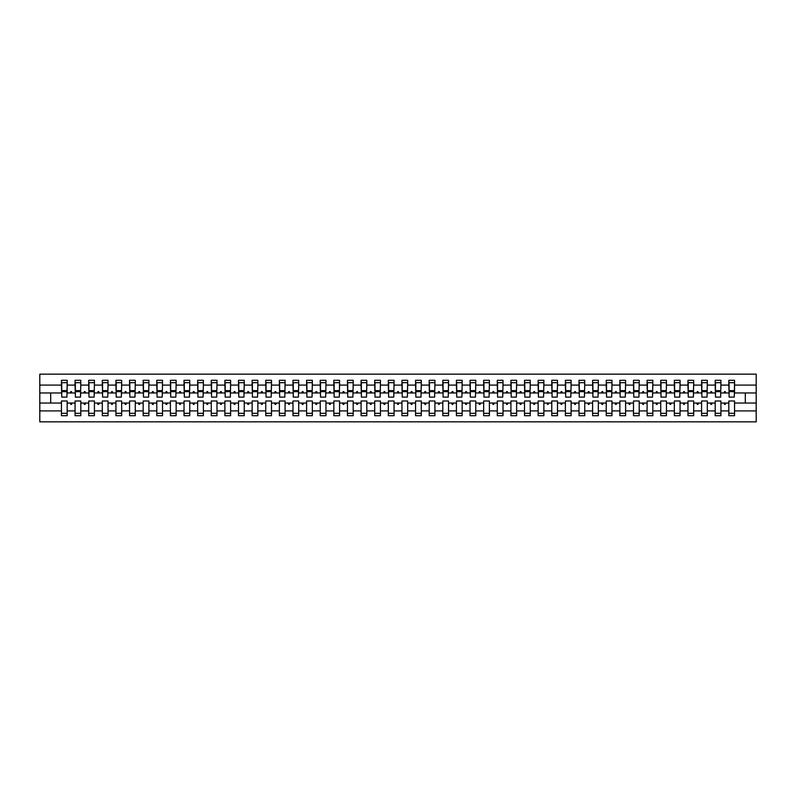 <?xml version="1.0" encoding="UTF-8"?>
<svg xmlns="http://www.w3.org/2000/svg" width="796" height="796" viewBox="0 0 796 796"><rect width="100%" height="100%" fill="white"/><g stroke="black" fill="none" stroke-linecap="round" stroke-linejoin="round"><path stroke-width="1.19" d="M728.828 410.905L720.927 410.905L720.927 400.995L715.206 400.995L715.206 410.905L707.306 410.905L707.306 400.995L701.584 400.995L701.584 410.905L693.684 410.905L693.684 400.995L687.963 400.995L687.963 410.905L680.063 410.905L680.063 400.995L674.341 400.995L674.341 410.905L666.441 410.905L666.441 400.995L660.73 400.995L660.73 410.905L652.829 410.905L652.829 400.995L647.108 400.995L647.108 410.905L639.208 410.905L639.208 400.995L633.487 400.995L633.487 410.905L625.586 410.905L625.586 400.995L619.865 400.995L619.865 410.905L611.965 410.905L611.965 400.995L606.244 400.995L606.244 410.905L598.343 410.905L598.343 400.995L592.622 400.995L592.622 410.905L584.732 410.905L584.732 400.995L579.01 400.995L579.01 410.905L571.11 410.905L571.11 400.995L565.389 400.995L565.389 410.905L557.489 410.905L557.489 400.995L551.767 400.995L551.767 410.905L543.867 410.905L543.867 400.995L538.146 400.995L538.146 410.905L530.245 410.905L530.245 400.995L524.524 400.995L524.524 410.905L516.624 410.905L516.624 400.995L510.913 400.995L510.913 410.905L503.012 410.905L503.012 400.995L497.291 400.995L497.291 410.905L489.391 410.905L489.391 400.995L483.67 400.995L483.67 410.905L475.769 410.905L475.769 400.995L470.048 400.995L470.048 410.905L462.148 410.905L462.148 400.995L456.426 400.995L456.426 410.905L448.526 410.905L448.526 400.995L442.805 400.995L442.805 410.905L434.915 410.905L434.915 400.995L429.193 400.995L429.193 410.905L421.293 410.905L421.293 400.995L415.572 400.995L415.572 410.905L407.671 410.905L407.671 400.995L401.95 400.995L401.95 410.905L394.05 410.905L394.05 400.995L388.329 400.995L388.329 410.905L380.428 410.905L380.428 400.995L374.707 400.995L374.707 410.905L366.807 410.905L366.807 400.995L361.085 400.995L361.085 410.905L353.195 410.905L353.195 400.995L347.474 400.995L347.474 410.905L339.574 410.905L339.574 400.995L333.852 400.995L333.852 410.905L325.952 410.905L325.952 400.995L320.231 400.995L320.231 410.905L312.33 410.905L312.33 400.995L306.609 400.995L306.609 410.905L298.709 410.905L298.709 400.995L292.988 400.995L292.988 410.905L285.087 410.905L285.087 400.995L279.376 400.995L279.376 410.905L271.476 410.905L271.476 400.995L265.755 400.995L265.755 410.905L257.854 410.905L257.854 400.995L252.133 400.995L252.133 410.905L244.233 410.905L244.233 400.995L238.511 400.995L238.511 410.905L230.611 410.905L230.611 400.995L224.89 400.995L224.89 410.905L216.99 410.905L216.99 400.995L211.268 400.995L211.268 410.905L203.378 410.905L203.378 400.995L197.657 400.995L197.657 410.905L189.756 410.905L189.756 400.995L184.035 400.995L184.035 410.905L176.135 410.905L176.135 400.995L170.414 400.995L170.414 410.905L162.513 410.905L162.513 400.995L156.792 400.995L156.792 410.905L148.892 410.905L148.892 400.995L143.171 400.995L143.171 410.905L135.27 410.905L135.27 400.995L129.559 400.995L129.559 410.905L121.659 410.905L121.659 400.995L115.937 400.995L115.937 410.905L108.037 410.905L108.037 400.995L102.316 400.995L102.316 410.905L94.416 410.905L94.416 400.995L88.694 400.995L88.694 410.905L80.794 410.905L80.794 400.995L75.073 400.995L75.073 403.035L67.172 403.035L67.172 400.995L61.451 400.995L61.451 410.905L39.8 410.905L39.8 421.83L756.2 421.83L756.2 410.905L734.549 410.905L734.549 415.701L728.828 415.701L728.828 403.035L724.042 403.035L724.529 404.398L725.216 404.398L725.713 403.035M734.549 410.905L734.549 400.995L728.828 400.995L728.828 403.035M756.2 410.905L756.2 392.965L734.549 392.965L734.549 380.299L728.828 380.299L728.828 385.095L720.927 385.095L720.649 395.005M729.096 395.005L728.828 385.095M715.206 410.905L715.206 415.701L720.927 415.701L720.927 410.905M720.927 385.095L720.927 380.299L715.206 380.299L715.206 385.095L707.306 385.095L707.037 395.005M715.475 395.005L715.206 385.095M701.584 410.905L701.584 415.701L707.306 415.701L707.306 410.905M707.306 385.095L707.306 380.299L701.584 380.299L701.584 385.095L693.684 385.095L693.415 395.005M701.853 395.005L701.584 385.095M687.963 410.905L687.963 415.701L693.684 415.701L693.684 410.905M693.684 385.095L693.684 380.299L687.963 380.299L687.963 385.095L680.063 385.095L679.794 395.005M688.242 395.005L687.963 385.095M674.341 410.905L674.341 415.701L680.063 415.701L680.063 410.905M680.063 385.095L680.063 380.299L674.341 380.299L674.341 385.095L666.441 385.095L666.172 395.005M674.62 395.005L674.341 385.095M660.73 410.905L660.73 415.701L666.441 415.701L666.441 410.905M666.441 385.095L666.441 380.299L660.73 380.299L660.73 385.095L652.829 385.095L652.551 395.005M660.998 395.005L660.73 385.095M647.108 410.905L647.108 415.701L652.829 415.701L652.829 410.905M652.829 385.095L652.829 380.299L647.108 380.299L647.108 385.095L639.208 385.095L638.929 395.005M647.377 395.005L647.108 385.095M633.487 410.905L633.487 415.701L639.208 415.701L639.208 410.905M639.208 385.095L639.208 380.299L633.487 380.299L633.487 385.095L625.586 385.095L625.318 395.005M633.755 395.005L633.487 385.095M619.865 410.905L619.865 415.701L625.586 415.701L625.586 410.905M625.586 385.095L625.586 380.299L619.865 380.299L619.865 385.095L611.965 385.095L611.696 395.005M620.134 395.005L619.865 385.095M606.244 410.905L606.244 415.701L611.965 415.701L611.965 410.905M611.965 385.095L611.965 380.299L606.244 380.299L606.244 385.095L598.343 385.095L598.075 395.005M606.522 395.005L606.244 385.095M592.622 410.905L592.622 415.701L598.343 415.701L598.343 410.905M598.343 385.095L598.343 380.299L592.622 380.299L592.622 385.095L584.732 385.095L584.453 395.005M592.901 395.005L592.622 385.095M579.01 410.905L579.01 415.701L584.732 415.701L584.732 410.905M584.732 385.095L584.732 380.299L579.01 380.299L579.01 385.095L571.11 385.095L570.832 395.005M579.279 395.005L579.01 385.095M565.389 410.905L565.389 415.701L571.11 415.701L571.11 410.905M571.11 385.095L571.11 380.299L565.389 380.299L565.389 385.095L557.489 385.095L557.22 395.005M565.658 395.005L565.389 385.095M551.767 410.905L551.767 415.701L557.489 415.701L557.489 410.905M557.489 385.095L557.489 380.299L551.767 380.299L551.767 385.095L543.867 385.095L543.598 395.005M552.036 395.005L551.767 385.095M538.146 410.905L538.146 415.701L543.867 415.701L543.867 410.905M543.867 385.095L543.867 380.299L538.146 380.299L538.146 385.095L530.245 385.095L529.977 395.005M538.424 395.005L538.146 385.095M524.524 410.905L524.524 415.701L530.245 415.701L530.245 410.905M530.245 385.095L530.245 380.299L524.524 380.299L524.524 385.095L516.624 385.095L516.355 395.005M524.803 395.005L524.524 385.095M510.913 410.905L510.913 415.701L516.624 415.701L516.624 410.905M516.624 385.095L516.624 380.299L510.913 380.299L510.913 385.095L503.012 385.095L502.734 395.005M511.181 395.005L510.913 385.095M497.291 410.905L497.291 415.701L503.012 415.701L503.012 410.905M503.012 385.095L503.012 380.299L497.291 380.299L497.291 385.095L489.391 385.095L489.112 395.005M497.56 395.005L497.291 385.095M483.67 410.905L483.67 415.701L489.391 415.701L489.391 410.905M489.391 385.095L489.391 380.299L483.67 380.299L483.67 385.095L475.769 385.095L475.501 395.005M483.938 395.005L483.67 385.095M470.048 410.905L470.048 415.701L475.769 415.701L475.769 410.905M475.769 385.095L475.769 380.299L470.048 380.299L470.048 385.095L462.148 385.095L461.879 395.005M470.317 395.005L470.048 385.095M456.426 410.905L456.426 415.701L462.148 415.701L462.148 410.905M462.148 385.095L462.148 380.299L456.426 380.299L456.426 385.095L448.526 385.095L448.257 395.005M456.705 395.005L456.426 385.095M442.805 410.905L442.805 415.701L448.526 415.701L448.526 410.905M448.526 385.095L448.526 380.299L442.805 380.299L442.805 385.095L434.915 385.095L434.636 395.005M443.083 395.005L442.805 385.095M429.193 410.905L429.193 415.701L434.915 415.701L434.915 410.905M434.915 385.095L434.915 380.299L429.193 380.299L429.193 385.095L421.293 385.095L421.014 395.005M429.462 395.005L429.193 385.095M415.572 410.905L415.572 415.701L421.293 415.701L421.293 410.905M421.293 385.095L421.293 380.299L415.572 380.299L415.572 385.095L407.671 385.095L407.393 395.005M415.84 395.005L415.572 385.095M401.95 410.905L401.95 415.701L407.671 415.701L407.671 410.905M407.671 385.095L407.671 380.299L401.95 380.299L401.95 385.095L394.05 385.095L393.781 395.005M402.219 395.005L401.95 385.095M388.329 410.905L388.329 415.701L394.05 415.701L394.05 410.905M394.05 385.095L394.05 380.299L388.329 380.299L388.329 385.095L380.428 385.095L380.16 395.005M388.607 395.005L388.329 385.095M374.707 410.905L374.707 415.701L380.428 415.701L380.428 410.905M380.428 385.095L380.428 380.299L374.707 380.299L374.707 385.095L366.807 385.095L366.538 395.005M374.986 395.005L374.707 385.095M361.085 410.905L361.085 415.701L366.807 415.701L366.807 410.905M366.807 385.095L366.807 380.299L361.085 380.299L361.085 385.095L353.195 385.095L352.917 395.005M361.364 395.005L361.085 385.095M347.474 410.905L347.474 415.701L353.195 415.701L353.195 410.905M353.195 385.095L353.195 380.299L347.474 380.299L347.474 385.095L339.574 385.095L339.295 395.005M347.743 395.005L347.474 385.095M333.852 410.905L333.852 415.701L339.574 415.701L339.574 410.905M339.574 385.095L339.574 380.299L333.852 380.299L333.852 385.095L325.952 385.095L325.683 395.005M334.121 395.005L333.852 385.095M320.231 410.905L320.231 415.701L325.952 415.701L325.952 410.905M325.952 385.095L325.952 380.299L320.231 380.299L320.231 385.095L312.33 385.095L312.062 395.005M320.499 395.005L320.231 385.095M306.609 410.905L306.609 415.701L312.33 415.701L312.33 410.905M312.33 385.095L312.33 380.299L306.609 380.299L306.609 385.095L298.709 385.095L298.44 395.005M306.888 395.005L306.609 385.095M292.988 410.905L292.988 415.701L298.709 415.701L298.709 410.905M298.709 385.095L298.709 380.299L292.988 380.299L292.988 385.095L285.087 385.095L284.819 395.005M293.266 395.005L292.988 385.095M279.376 410.905L279.376 415.701L285.087 415.701L285.087 410.905M285.087 385.095L285.087 380.299L279.376 380.299L279.376 385.095L271.476 385.095L271.197 395.005M279.645 395.005L279.376 385.095M265.755 410.905L265.755 415.701L271.476 415.701L271.476 410.905M271.476 385.095L271.476 380.299L265.755 380.299L265.755 385.095L257.854 385.095L257.576 395.005M266.023 395.005L265.755 385.095M252.133 410.905L252.133 415.701L257.854 415.701L257.854 410.905M257.854 385.095L257.854 380.299L252.133 380.299L252.133 385.095L244.233 385.095L243.964 395.005M252.402 395.005L252.133 385.095M238.511 410.905L238.511 415.701L244.233 415.701L244.233 410.905M244.233 385.095L244.233 380.299L238.511 380.299L238.511 385.095L230.611 385.095L230.343 395.005M238.78 395.005L238.511 385.095M224.89 410.905L224.89 415.701L230.611 415.701L230.611 410.905M230.611 385.095L230.611 380.299L224.89 380.299L224.89 385.095L216.99 385.095L216.721 395.005M225.169 395.005L224.89 385.095M211.268 410.905L211.268 415.701L216.99 415.701L216.99 410.905M216.99 385.095L216.99 380.299L211.268 380.299L211.268 385.095L203.378 385.095L203.099 395.005M211.547 395.005L211.268 385.095M197.657 410.905L197.657 415.701L203.378 415.701L203.378 410.905M203.378 385.095L203.378 380.299L197.657 380.299L197.657 385.095L189.756 385.095L189.478 395.005M197.925 395.005L197.657 385.095M184.035 410.905L184.035 415.701L189.756 415.701L189.756 410.905M189.756 385.095L189.756 380.299L184.035 380.299L184.035 385.095L176.135 385.095L175.866 395.005M184.304 395.005L184.035 385.095M170.414 410.905L170.414 415.701L176.135 415.701L176.135 410.905M176.135 385.095L176.135 380.299L170.414 380.299L170.414 385.095L162.513 385.095L162.245 395.005M170.682 395.005L170.414 385.095M156.792 410.905L156.792 415.701L162.513 415.701L162.513 410.905M162.513 385.095L162.513 380.299L156.792 380.299L156.792 385.095L148.892 385.095L148.623 395.005M157.071 395.005L156.792 385.095M143.171 410.905L143.171 415.701L148.892 415.701L148.892 410.905M148.892 385.095L148.892 380.299L143.171 380.299L143.171 385.095L135.27 385.095L135.002 395.005M143.449 395.005L143.171 385.095M129.559 410.905L129.559 415.701L135.27 415.701L135.27 410.905M135.27 385.095L135.27 380.299L129.559 380.299L129.559 385.095L121.659 385.095L121.38 395.005M129.828 395.005L129.559 385.095M115.937 410.905L115.937 415.701L121.659 415.701L121.659 410.905M121.659 385.095L121.659 380.299L115.937 380.299L115.937 385.095L108.037 385.095L107.758 395.005M116.206 395.005L115.937 385.095M102.316 410.905L102.316 415.701L108.037 415.701L108.037 410.905M108.037 385.095L108.037 380.299L102.316 380.299L102.316 385.095L94.416 385.095L94.147 395.005M102.584 395.005L102.316 385.095M88.694 410.905L88.694 415.701L94.416 415.701L94.416 410.905M94.416 385.095L94.416 380.299L88.694 380.299L88.694 385.095L80.794 385.095L80.525 395.005M88.963 395.005L88.694 385.095M80.794 410.905L80.794 415.701L75.073 415.701L75.073 403.035M80.794 385.095L80.794 380.299L75.073 380.299L75.073 385.095L67.172 385.095L67.172 380.299L61.451 380.299L61.451 385.095L39.8 385.095L39.8 374.17L756.2 374.17L756.2 385.095L734.549 385.095M75.351 395.005L75.073 385.095M61.451 410.905L61.451 415.701L67.172 415.701L67.172 403.035M61.73 395.005L61.451 385.095M734.549 392.965L734.27 395.005M75.073 410.905L67.172 410.905M724.042 403.035L720.927 403.035M728.828 392.965L725.713 392.965L725.216 391.602L724.529 391.602L724.042 392.965L720.927 392.965M724.042 392.965L725.713 392.965M710.42 403.035L710.918 404.398L711.594 404.398L712.092 403.035L707.306 403.035M715.206 403.035L712.092 403.035M715.206 392.965L712.092 392.965L711.594 391.602L710.918 391.602L710.42 392.965L707.306 392.965M710.42 392.965L712.092 392.965M696.798 403.035L697.296 404.398L697.973 404.398L698.47 403.035L693.684 403.035M701.584 403.035L698.47 403.035M701.584 392.965L698.47 392.965L697.973 391.602L697.296 391.602L696.798 392.965L693.684 392.965M696.798 392.965L698.47 392.965M683.177 403.035L683.674 404.398L684.351 404.398L684.849 403.035L680.063 403.035M687.963 403.035L684.849 403.035M687.963 392.965L684.849 392.965L684.351 391.602L683.674 391.602L683.177 392.965L680.063 392.965M683.177 392.965L684.849 392.965M669.555 403.035L670.053 404.398L670.739 404.398L671.227 403.035L666.441 403.035M674.341 403.035L671.227 403.035M674.341 392.965L671.227 392.965L670.739 391.602L670.053 391.602L669.555 392.965L666.441 392.965M669.555 392.965L671.227 392.965M655.944 403.035L656.431 404.398L657.118 404.398L657.615 403.035L652.829 403.035M660.73 403.035L657.615 403.035M660.73 392.965L657.615 392.965L657.118 391.602L656.431 391.602L655.944 392.965L652.829 392.965M655.944 392.965L657.615 392.965M642.322 403.035L642.82 404.398L643.496 404.398L643.994 403.035L639.208 403.035M647.108 403.035L643.994 403.035M647.108 392.965L643.994 392.965L643.496 391.602L642.82 391.602L642.322 392.965L639.208 392.965M642.322 392.965L643.994 392.965M628.701 403.035L629.198 404.398L629.875 404.398L630.372 403.035L625.586 403.035M633.487 403.035L630.372 403.035M633.487 392.965L630.372 392.965L629.875 391.602L629.198 391.602L628.701 392.965L625.586 392.965M628.701 392.965L630.372 392.965M615.079 403.035L615.577 404.398L616.253 404.398L616.751 403.035L611.965 403.035M619.865 403.035L616.751 403.035M619.865 392.965L616.751 392.965L616.253 391.602L615.577 391.602L615.079 392.965L611.965 392.965M615.079 392.965L616.751 392.965M601.458 403.035L601.955 404.398L602.642 404.398L603.129 403.035L598.343 403.035M606.244 403.035L603.129 403.035M606.244 392.965L603.129 392.965L602.642 391.602L601.955 391.602L601.458 392.965L598.343 392.965M601.458 392.965L603.129 392.965M587.836 403.035L588.334 404.398L589.02 404.398L589.518 403.035L584.732 403.035M592.622 403.035L589.518 403.035M592.622 392.965L589.518 392.965L589.02 391.602L588.334 391.602L587.836 392.965L584.732 392.965M587.836 392.965L589.518 392.965M574.224 403.035L574.712 404.398L575.399 404.398L575.896 403.035L571.11 403.035M579.01 403.035L575.896 403.035M579.01 392.965L575.896 392.965L575.399 391.602L574.712 391.602L574.224 392.965L571.11 392.965M574.224 392.965L575.896 392.965M560.603 403.035L561.1 404.398L561.777 404.398L562.274 403.035L557.489 403.035M565.389 403.035L562.274 403.035M565.389 392.965L562.274 392.965L561.777 391.602L561.1 391.602L560.603 392.965L557.489 392.965M560.603 392.965L562.274 392.965M546.981 403.035L547.479 404.398L548.155 404.398L548.653 403.035L543.867 403.035M551.767 403.035L548.653 403.035M551.767 392.965L548.653 392.965L548.155 391.602L547.479 391.602L546.981 392.965L543.867 392.965M546.981 392.965L548.653 392.965M533.36 403.035L533.857 404.398L534.534 404.398L535.031 403.035L530.245 403.035M538.146 403.035L535.031 403.035M538.146 392.965L535.031 392.965L534.534 391.602L533.857 391.602L533.36 392.965L530.245 392.965M533.36 392.965L535.031 392.965M519.738 403.035L520.236 404.398L520.922 404.398L521.41 403.035L516.624 403.035M524.524 403.035L521.41 403.035M524.524 392.965L521.41 392.965L520.922 391.602L520.236 391.602L519.738 392.965L516.624 392.965M519.738 392.965L521.41 392.965M506.127 403.035L506.614 404.398L507.301 404.398L507.798 403.035L503.012 403.035M510.913 403.035L507.798 403.035M510.913 392.965L507.798 392.965L507.301 391.602L506.614 391.602L506.127 392.965L503.012 392.965M506.127 392.965L507.798 392.965M492.505 403.035L493.003 404.398L493.679 404.398L494.177 403.035L489.391 403.035M497.291 403.035L494.177 403.035M497.291 392.965L494.177 392.965L493.679 391.602L493.003 391.602L492.505 392.965L489.391 392.965M492.505 392.965L494.177 392.965M478.884 403.035L479.381 404.398L480.058 404.398L480.555 403.035L475.769 403.035M483.67 403.035L480.555 403.035M483.67 392.965L480.555 392.965L480.058 391.602L479.381 391.602L478.884 392.965L475.769 392.965M478.884 392.965L480.555 392.965M465.262 403.035L465.76 404.398L466.436 404.398L466.934 403.035L462.148 403.035M470.048 403.035L466.934 403.035M470.048 392.965L466.934 392.965L466.436 391.602L465.76 391.602L465.262 392.965L462.148 392.965M465.262 392.965L466.934 392.965M451.64 403.035L452.138 404.398L452.825 404.398L453.312 403.035L448.526 403.035M456.426 403.035L453.312 403.035M456.426 392.965L453.312 392.965L452.825 391.602L452.138 391.602L451.64 392.965L448.526 392.965M451.64 392.965L453.312 392.965M438.019 403.035L438.516 404.398L439.203 404.398L439.7 403.035L434.915 403.035M442.805 403.035L439.7 403.035M442.805 392.965L439.7 392.965L439.203 391.602L438.516 391.602L438.019 392.965L434.915 392.965M438.019 392.965L439.7 392.965M424.407 403.035L424.895 404.398L425.581 404.398L426.079 403.035L421.293 403.035M429.193 403.035L426.079 403.035M429.193 392.965L426.079 392.965L425.581 391.602L424.895 391.602L424.407 392.965L421.293 392.965M424.407 392.965L426.079 392.965M410.786 403.035L411.283 404.398L411.96 404.398L412.457 403.035L407.671 403.035M415.572 403.035L412.457 403.035M415.572 392.965L412.457 392.965L411.96 391.602L411.283 391.602L410.786 392.965L407.671 392.965M410.786 392.965L412.457 392.965M397.164 403.035L397.662 404.398L398.338 404.398L398.836 403.035L394.05 403.035M401.95 403.035L398.836 403.035M401.95 392.965L398.836 392.965L398.338 391.602L397.662 391.602L397.164 392.965L394.05 392.965M397.164 392.965L398.836 392.965M383.543 403.035L384.04 404.398L384.717 404.398L385.214 403.035L380.428 403.035M388.329 403.035L385.214 403.035M388.329 392.965L385.214 392.965L384.717 391.602L384.04 391.602L383.543 392.965L380.428 392.965M383.543 392.965L385.214 392.965M369.921 403.035L370.419 404.398L371.105 404.398L371.593 403.035L366.807 403.035M374.707 403.035L371.593 403.035M374.707 392.965L371.593 392.965L371.105 391.602L370.419 391.602L369.921 392.965L366.807 392.965M369.921 392.965L371.593 392.965M356.3 403.035L356.797 404.398L357.484 404.398L357.981 403.035L353.195 403.035M361.085 403.035L357.981 403.035M361.085 392.965L357.981 392.965L357.484 391.602L356.797 391.602L356.3 392.965L353.195 392.965M356.3 392.965L357.981 392.965M342.688 403.035L343.175 404.398L343.862 404.398L344.36 403.035L339.574 403.035M347.474 403.035L344.36 403.035M347.474 392.965L344.36 392.965L343.862 391.602L343.175 391.602L342.688 392.965L339.574 392.965M342.688 392.965L344.36 392.965M329.066 403.035L329.564 404.398L330.24 404.398L330.738 403.035L325.952 403.035M333.852 403.035L330.738 403.035M333.852 392.965L330.738 392.965L330.24 391.602L329.564 391.602L329.066 392.965L325.952 392.965M329.066 392.965L330.738 392.965M315.445 403.035L315.942 404.398L316.619 404.398L317.116 403.035L312.33 403.035M320.231 403.035L317.116 403.035M320.231 392.965L317.116 392.965L316.619 391.602L315.942 391.602L315.445 392.965L312.33 392.965M315.445 392.965L317.116 392.965M301.823 403.035L302.321 404.398L302.997 404.398L303.495 403.035L298.709 403.035M306.609 403.035L303.495 403.035M306.609 392.965L303.495 392.965L302.997 391.602L302.321 391.602L301.823 392.965L298.709 392.965M301.823 392.965L303.495 392.965M288.202 403.035L288.699 404.398L289.386 404.398L289.873 403.035L285.087 403.035M292.988 403.035L289.873 403.035M292.988 392.965L289.873 392.965L289.386 391.602L288.699 391.602L288.202 392.965L285.087 392.965M288.202 392.965L289.873 392.965M274.59 403.035L275.078 404.398L275.764 404.398L276.262 403.035L271.476 403.035M279.376 403.035L276.262 403.035M279.376 392.965L276.262 392.965L275.764 391.602L275.078 391.602L274.59 392.965L271.476 392.965M274.59 392.965L276.262 392.965M260.969 403.035L261.466 404.398L262.143 404.398L262.64 403.035L257.854 403.035M265.755 403.035L262.64 403.035M265.755 392.965L262.64 392.965L262.143 391.602L261.466 391.602L260.969 392.965L257.854 392.965M260.969 392.965L262.64 392.965M247.347 403.035L247.845 404.398L248.521 404.398L249.019 403.035L244.233 403.035M252.133 403.035L249.019 403.035M252.133 392.965L249.019 392.965L248.521 391.602L247.845 391.602L247.347 392.965L244.233 392.965M247.347 392.965L249.019 392.965M233.726 403.035L234.223 404.398L234.9 404.398L235.397 403.035L230.611 403.035M238.511 403.035L235.397 403.035M238.511 392.965L235.397 392.965L234.9 391.602L234.223 391.602L233.726 392.965L230.611 392.965M233.726 392.965L235.397 392.965M220.104 403.035L220.601 404.398L221.288 404.398L221.776 403.035L216.99 403.035M224.89 403.035L221.776 403.035M224.89 392.965L221.776 392.965L221.288 391.602L220.601 391.602L220.104 392.965L216.99 392.965M220.104 392.965L221.776 392.965M206.482 403.035L206.98 404.398L207.666 404.398L208.164 403.035L203.378 403.035M211.268 403.035L208.164 403.035M211.268 392.965L208.164 392.965L207.666 391.602L206.98 391.602L206.482 392.965L203.378 392.965M206.482 392.965L208.164 392.965M192.871 403.035L193.358 404.398L194.045 404.398L194.542 403.035L189.756 403.035M197.657 403.035L194.542 403.035M197.657 392.965L194.542 392.965L194.045 391.602L193.358 391.602L192.871 392.965L189.756 392.965M192.871 392.965L194.542 392.965M179.249 403.035L179.747 404.398L180.423 404.398L180.921 403.035L176.135 403.035M184.035 403.035L180.921 403.035M184.035 392.965L180.921 392.965L180.423 391.602L179.747 391.602L179.249 392.965L176.135 392.965M179.249 392.965L180.921 392.965M165.628 403.035L166.125 404.398L166.802 404.398L167.299 403.035L162.513 403.035M170.414 403.035L167.299 403.035M170.414 392.965L167.299 392.965L166.802 391.602L166.125 391.602L165.628 392.965L162.513 392.965M165.628 392.965L167.299 392.965M152.006 403.035L152.504 404.398L153.18 404.398L153.678 403.035L148.892 403.035M156.792 403.035L153.678 403.035M156.792 392.965L153.678 392.965L153.18 391.602L152.504 391.602L152.006 392.965L148.892 392.965M152.006 392.965L153.678 392.965M138.385 403.035L138.882 404.398L139.569 404.398L140.056 403.035L135.27 403.035M143.171 403.035L140.056 403.035M143.171 392.965L140.056 392.965L139.569 391.602L138.882 391.602L138.385 392.965L135.27 392.965M138.385 392.965L140.056 392.965M124.773 403.035L125.261 404.398L125.947 404.398L126.445 403.035L121.659 403.035M129.559 403.035L126.445 403.035M129.559 392.965L126.445 392.965L125.947 391.602L125.261 391.602L124.773 392.965L121.659 392.965M124.773 392.965L126.445 392.965M111.151 403.035L111.649 404.398L112.326 404.398L112.823 403.035L108.037 403.035M115.937 403.035L112.823 403.035M115.937 392.965L112.823 392.965L112.326 391.602L111.649 391.602L111.151 392.965L108.037 392.965M111.151 392.965L112.823 392.965M97.53 403.035L98.027 404.398L98.704 404.398L99.201 403.035L94.416 403.035M102.316 403.035L99.201 403.035M102.316 392.965L99.201 392.965L98.704 391.602L98.027 391.602L97.53 392.965L94.416 392.965M97.53 392.965L99.201 392.965M83.908 403.035L84.406 404.398L85.082 404.398L85.58 403.035L80.794 403.035M88.694 403.035L85.58 403.035M88.694 392.965L85.58 392.965L85.082 391.602L84.406 391.602L83.908 392.965L80.794 392.965M83.908 392.965L85.58 392.965M70.287 403.035L70.784 404.398L71.471 404.398L71.958 403.035M75.073 392.965L71.958 392.965L71.471 391.602L70.784 391.602L70.287 392.965L67.172 392.965L67.172 385.095M70.287 392.965L71.958 392.965M67.172 392.965L66.904 395.005M61.451 403.035L39.8 403.035L39.8 385.095M39.8 410.905L39.8 403.035M61.451 392.965L39.8 392.965M756.2 392.965L756.2 385.095M50.695 403.035L50.695 392.965M745.305 392.965L745.305 403.035L734.549 403.035M756.2 403.035L745.305 403.035M61.73 391.662L61.73 382.677L67.172 382.677L66.904 397.114L61.73 397.114L61.73 391.662L66.904 391.662M61.451 413.323L67.172 413.323M75.351 391.662L75.351 382.677L80.794 382.677L80.525 397.114L75.351 397.114L75.351 391.662L80.525 391.662M75.073 413.323L80.794 413.323M88.963 391.662L88.963 382.677L94.416 382.677L94.147 397.114L88.963 397.114L88.963 391.662L94.147 391.662M88.694 413.323L94.416 413.323M102.584 391.662L102.584 382.677L108.037 382.677L107.758 397.114L102.584 397.114L102.584 391.662L107.758 391.662M102.316 413.323L108.037 413.323M116.206 391.662L116.206 382.677L121.659 382.677L121.38 397.114L116.206 397.114L116.206 391.662L121.38 391.662M115.937 413.323L121.659 413.323M129.828 391.662L129.828 382.677L135.27 382.677L135.002 397.114L129.828 397.114L129.828 391.662L135.002 391.662M129.559 413.323L135.27 413.323M143.449 391.662L143.449 382.677L148.892 382.677L148.623 397.114L143.449 397.114L143.449 391.662L148.623 391.662M143.171 413.323L148.892 413.323M157.071 391.662L157.071 382.677L162.513 382.677L162.245 397.114L157.071 397.114L157.071 391.662L162.245 391.662M156.792 413.323L162.513 413.323M170.682 391.662L170.682 382.677L176.135 382.677L175.866 397.114L170.682 397.114L170.682 391.662L175.866 391.662M170.414 413.323L176.135 413.323M184.304 391.662L184.304 382.677L189.756 382.677L189.478 397.114L184.304 397.114L184.304 391.662L189.478 391.662M184.035 413.323L189.756 413.323M197.925 391.662L197.925 382.677L203.378 382.677L203.099 397.114L197.925 397.114L197.925 391.662L203.099 391.662M197.657 413.323L203.378 413.323M211.547 391.662L211.547 382.677L216.99 382.677L216.721 397.114L211.547 397.114L211.547 391.662L216.721 391.662M211.268 413.323L216.99 413.323M225.169 391.662L225.169 382.677L230.611 382.677L230.343 397.114L225.169 397.114L225.169 391.662L230.343 391.662M224.89 413.323L230.611 413.323M238.78 391.662L238.78 382.677L244.233 382.677L243.964 397.114L238.78 397.114L238.78 391.662L243.964 391.662M238.511 413.323L244.233 413.323M252.402 391.662L252.402 382.677L257.854 382.677L257.576 397.114L252.402 397.114L252.402 391.662L257.576 391.662M252.133 413.323L257.854 413.323M266.023 391.662L266.023 382.677L271.476 382.677L271.197 397.114L266.023 397.114L266.023 391.662L271.197 391.662M265.755 413.323L271.476 413.323M279.645 391.662L279.645 382.677L285.087 382.677L284.819 397.114L279.645 397.114L279.645 391.662L284.819 391.662M279.376 413.323L285.087 413.323M293.266 391.662L293.266 382.677L298.709 382.677L298.44 397.114L293.266 397.114L293.266 391.662L298.44 391.662M292.988 413.323L298.709 413.323M306.888 391.662L306.888 382.677L312.33 382.677L312.062 397.114L306.888 397.114L306.888 391.662L312.062 391.662M306.609 413.323L312.33 413.323M320.499 391.662L320.499 382.677L325.952 382.677L325.683 397.114L320.499 397.114L320.499 391.662L325.683 391.662M320.231 413.323L325.952 413.323M334.121 391.662L334.121 382.677L339.574 382.677L339.295 397.114L334.121 397.114L334.121 391.662L339.295 391.662M333.852 413.323L339.574 413.323M347.743 391.662L347.743 382.677L353.195 382.677L352.917 397.114L347.743 397.114L347.743 391.662L352.917 391.662M347.474 413.323L353.195 413.323M361.364 391.662L361.364 382.677L366.807 382.677L366.538 397.114L361.364 397.114L361.364 391.662L366.538 391.662M361.085 413.323L366.807 413.323M374.986 391.662L374.986 382.677L380.428 382.677L380.16 397.114L374.986 397.114L374.986 391.662L380.16 391.662M374.707 413.323L380.428 413.323M388.607 391.662L388.607 382.677L394.05 382.677L393.781 397.114L388.607 397.114L388.607 391.662L393.781 391.662M388.329 413.323L394.05 413.323M402.219 391.662L402.219 382.677L407.671 382.677L407.393 397.114L402.219 397.114L402.219 391.662L407.393 391.662M401.95 413.323L407.671 413.323M415.84 391.662L415.84 382.677L421.293 382.677L421.014 397.114L415.84 397.114L415.84 391.662L421.014 391.662M415.572 413.323L421.293 413.323M429.462 391.662L429.462 382.677L434.915 382.677L434.636 397.114L429.462 397.114L429.462 391.662L434.636 391.662M429.193 413.323L434.915 413.323M443.083 391.662L443.083 382.677L448.526 382.677L448.257 397.114L443.083 397.114L443.083 391.662L448.257 391.662M442.805 413.323L448.526 413.323M456.705 391.662L456.705 382.677L462.148 382.677L461.879 397.114L456.705 397.114L456.705 391.662L461.879 391.662M456.426 413.323L462.148 413.323M470.317 391.662L470.317 382.677L475.769 382.677L475.501 397.114L470.317 397.114L470.317 391.662L475.501 391.662M470.048 413.323L475.769 413.323M483.938 391.662L483.938 382.677L489.391 382.677L489.112 397.114L483.938 397.114L483.938 391.662L489.112 391.662M483.67 413.323L489.391 413.323M497.56 391.662L497.56 382.677L503.012 382.677L502.734 397.114L497.56 397.114L497.56 391.662L502.734 391.662M497.291 413.323L503.012 413.323M511.181 391.662L511.181 382.677L516.624 382.677L516.355 397.114L511.181 397.114L511.181 391.662L516.355 391.662M510.913 413.323L516.624 413.323M524.803 391.662L524.803 382.677L530.245 382.677L529.977 397.114L524.803 397.114L524.803 391.662L529.977 391.662M524.524 413.323L530.245 413.323M538.424 391.662L538.424 382.677L543.867 382.677L543.598 397.114L538.424 397.114L538.424 391.662L543.598 391.662M538.146 413.323L543.867 413.323M552.036 391.662L552.036 382.677L557.489 382.677L557.22 397.114L552.036 397.114L552.036 391.662L557.22 391.662M551.767 413.323L557.489 413.323M565.658 391.662L565.658 382.677L571.11 382.677L570.832 397.114L565.658 397.114L565.658 391.662L570.832 391.662M565.389 413.323L571.11 413.323M579.279 391.662L579.279 382.677L584.732 382.677L584.453 397.114L579.279 397.114L579.279 391.662L584.453 391.662M579.01 413.323L584.732 413.323M592.901 391.662L592.901 382.677L598.343 382.677L598.075 397.114L592.901 397.114L592.901 391.662L598.075 391.662M592.622 413.323L598.343 413.323M606.522 391.662L606.522 382.677L611.965 382.677L611.696 397.114L606.522 397.114L606.522 391.662L611.696 391.662M606.244 413.323L611.965 413.323M620.134 391.662L620.134 382.677L625.586 382.677L625.318 397.114L620.134 397.114L620.134 391.662L625.318 391.662M619.865 413.323L625.586 413.323M633.755 391.662L633.755 382.677L639.208 382.677L638.929 397.114L633.755 397.114L633.755 391.662L638.929 391.662M633.487 413.323L639.208 413.323M647.377 391.662L647.377 382.677L652.829 382.677L652.551 397.114L647.377 397.114L647.377 391.662L652.551 391.662M647.108 413.323L652.829 413.323M660.998 391.662L660.998 382.677L666.441 382.677L666.172 397.114L660.998 397.114L660.998 391.662L666.172 391.662M660.73 413.323L666.441 413.323M674.62 391.662L674.62 382.677L680.063 382.677L679.794 397.114L674.62 397.114L674.62 391.662L679.794 391.662M674.341 413.323L680.063 413.323M688.242 391.662L688.242 382.677L693.684 382.677L693.415 397.114L688.242 397.114L688.242 391.662L693.415 391.662M687.963 413.323L693.684 413.323M701.853 391.662L701.853 382.677L707.306 382.677L707.037 397.114L701.853 397.114L701.853 391.662L707.037 391.662M701.584 413.323L707.306 413.323M715.475 391.662L715.475 382.677L720.927 382.677L720.649 397.114L715.475 397.114L715.475 391.662L720.649 391.662M715.206 413.323L720.927 413.323M729.096 391.662L729.096 382.677L734.549 382.677L734.27 397.114L729.096 397.114L729.096 391.662L734.27 391.662M728.828 413.323L734.549 413.323M61.73 390.846L66.904 390.846M75.351 390.846L80.525 390.846M88.963 390.846L94.147 390.846M102.584 390.846L107.758 390.846M116.206 390.846L121.38 390.846M129.828 390.846L135.002 390.846M143.449 390.846L148.623 390.846M157.071 390.846L162.245 390.846M170.682 390.846L175.866 390.846M184.304 390.846L189.478 390.846M197.925 390.846L203.099 390.846M211.547 390.846L216.721 390.846M225.169 390.846L230.343 390.846M238.78 390.846L243.964 390.846M252.402 390.846L257.576 390.846M266.023 390.846L271.197 390.846M279.645 390.846L284.819 390.846M293.266 390.846L298.44 390.846M306.888 390.846L312.062 390.846M320.499 390.846L325.683 390.846M334.121 390.846L339.295 390.846M347.743 390.846L352.917 390.846M361.364 390.846L366.538 390.846M374.986 390.846L380.16 390.846M388.607 390.846L393.781 390.846M402.219 390.846L407.393 390.846M415.84 390.846L421.014 390.846M429.462 390.846L434.636 390.846M443.083 390.846L448.257 390.846M456.705 390.846L461.879 390.846M470.317 390.846L475.501 390.846M483.938 390.846L489.112 390.846M497.56 390.846L502.734 390.846M511.181 390.846L516.355 390.846M524.803 390.846L529.977 390.846M538.424 390.846L543.598 390.846M552.036 390.846L557.22 390.846M565.658 390.846L570.832 390.846M579.279 390.846L584.453 390.846M592.901 390.846L598.075 390.846M606.522 390.846L611.696 390.846M620.134 390.846L625.318 390.846M633.755 390.846L638.929 390.846M647.377 390.846L652.551 390.846M660.998 390.846L666.172 390.846M674.62 390.846L679.794 390.846M688.242 390.846L693.415 390.846M701.853 390.846L707.037 390.846M715.475 390.846L720.649 390.846M729.096 390.846L734.27 390.846M61.73 390.647L66.904 390.647M75.351 390.647L80.525 390.647M88.963 390.647L94.147 390.647M102.584 390.647L107.758 390.647M116.206 390.647L121.38 390.647M129.828 390.647L135.002 390.647M143.449 390.647L148.623 390.647M157.071 390.647L162.245 390.647M170.682 390.647L175.866 390.647M184.304 390.647L189.478 390.647M197.925 390.647L203.099 390.647M211.547 390.647L216.721 390.647M225.169 390.647L230.343 390.647M238.78 390.647L243.964 390.647M252.402 390.647L257.576 390.647M266.023 390.647L271.197 390.647M279.645 390.647L284.819 390.647M293.266 390.647L298.44 390.647M306.888 390.647L312.062 390.647M320.499 390.647L325.683 390.647M334.121 390.647L339.295 390.647M347.743 390.647L352.917 390.647M361.364 390.647L366.538 390.647M374.986 390.647L380.16 390.647M388.607 390.647L393.781 390.647M402.219 390.647L407.393 390.647M415.84 390.647L421.014 390.647M429.462 390.647L434.636 390.647M443.083 390.647L448.257 390.647M456.705 390.647L461.879 390.647M470.317 390.647L475.501 390.647M483.938 390.647L489.112 390.647M497.56 390.647L502.734 390.647M511.181 390.647L516.355 390.647M524.803 390.647L529.977 390.647M538.424 390.647L543.598 390.647M552.036 390.647L557.22 390.647M565.658 390.647L570.832 390.647M579.279 390.647L584.453 390.647M592.901 390.647L598.075 390.647M606.522 390.647L611.696 390.647M620.134 390.647L625.318 390.647M633.755 390.647L638.929 390.647M647.377 390.647L652.551 390.647M660.998 390.647L666.172 390.647M674.62 390.647L679.794 390.647M688.242 390.647L693.415 390.647M701.853 390.647L707.037 390.647M715.475 390.647L720.649 390.647M729.096 390.647L734.27 390.647"/></g></svg>
